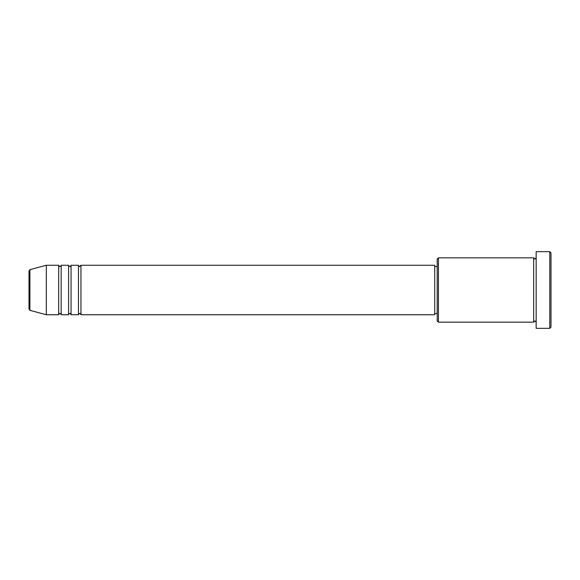 <?xml version="1.0" encoding="UTF-8"?>
<svg xmlns="http://www.w3.org/2000/svg" width="580" height="580" viewBox="0 0 580 580"><rect width="100%" height="100%" fill="white"/><g stroke="black" fill="none" stroke-linecap="round" stroke-linejoin="round"><path stroke-width="0.87" d="M29 309.147L29 270.853L29.913 269.656L29.913 310.344L29 309.147M80.953 265.263L80.953 314.737L434.724 314.737L434.724 265.263L80.953 265.263L79.714 266.495C79.409 266.749 79.003 266.336 78.481 265.263L78.481 314.737L71.057 314.737L71.057 265.263L78.481 265.263M68.585 265.263L68.585 314.737L61.161 314.737L61.161 265.263L68.585 265.263C69.107 266.336 69.52 266.749 69.817 266.495C70.122 266.749 70.535 266.336 71.057 265.263M58.689 265.263L58.689 314.737L46.32 314.737L46.32 265.263L58.689 265.263C59.211 266.336 59.624 266.749 59.921 266.495C60.211 266.757 60.625 266.343 61.161 265.263M438.436 322.161L437.197 320.921L437.197 259.079L438.436 257.839L438.436 322.161L533.68 322.161L533.68 257.839L534.919 259.079L536.159 257.839M549.76 251.655L551 252.894L551 327.106L549.76 328.345L549.76 251.655L536.159 251.655L536.159 328.345L549.76 328.345M434.724 313.505L437.197 313.505M29.913 310.344L46.32 314.737M29.913 269.656L46.32 265.263M438.436 257.839L533.68 257.839M434.724 266.495L437.197 266.495M536.159 322.161L534.919 320.921L533.68 322.161M61.161 314.737C60.625 313.657 60.211 313.243 59.921 313.505C59.624 313.251 59.211 313.664 58.689 314.737M71.057 314.737C70.535 313.664 70.122 313.251 69.817 313.505C69.52 313.251 69.107 313.664 68.585 314.737M80.953 314.737C80.431 313.664 80.018 313.251 79.714 313.505C79.409 313.251 79.003 313.664 78.481 314.737"/></g></svg>

